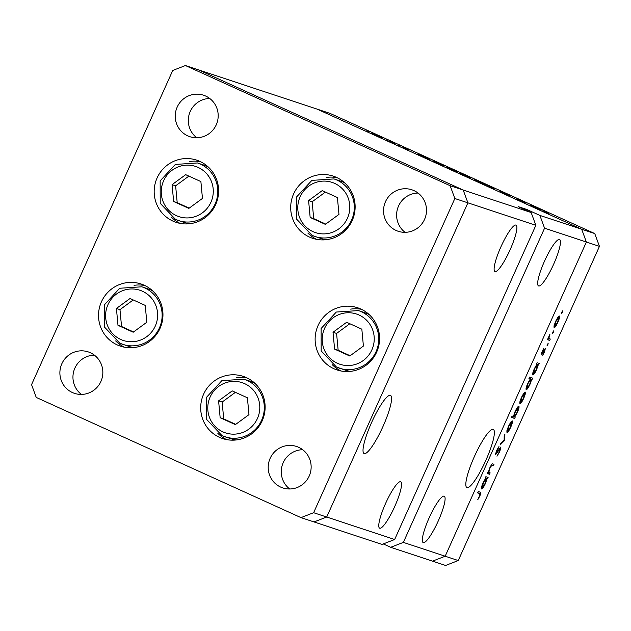<?xml version="1.0" encoding="UTF-8"?>
<svg xmlns="http://www.w3.org/2000/svg" width="631" height="631" viewBox="0 0 631 631"><rect width="100%" height="100%" fill="white"/><g stroke="black" fill="none" stroke-linecap="round" stroke-linejoin="round"><path stroke-width="0.95" d="M144.168 285.204A32.757 32.165 108.3 0 1 160.7 326.787A32.757 32.165 108.3 0 1 120.458 346.167A32.757 32.165 108.3 0 1 117.319 344.944A32.757 32.165 108.3 0 1 100.786 303.353A32.757 32.165 108.3 0 1 141.036 283.974A32.757 32.165 108.3 0 1 144.168 285.204M199.822 161.37A32.757 32.165 108.3 0 1 216.346 202.961A32.757 32.165 108.3 0 1 176.104 222.341A32.757 32.165 108.3 0 1 172.973 221.118A32.757 32.165 108.3 0 1 156.441 179.527A32.757 32.165 108.3 0 1 196.683 160.148A32.757 32.165 108.3 0 1 199.822 161.37M336.339 177.335A32.757 32.165 108.3 0 1 352.871 218.925A32.757 32.165 108.3 0 1 312.621 238.305A32.757 32.165 108.3 0 1 309.49 237.075A32.757 32.165 108.3 0 1 292.958 195.492A32.757 32.165 108.3 0 1 333.2 176.104A32.757 32.165 108.3 0 1 336.339 177.335M360.774 308.993A32.757 32.165 108.3 0 1 377.306 350.576A32.757 32.165 108.3 0 1 337.057 369.955A32.757 32.165 108.3 0 1 333.925 368.733A32.757 32.165 108.3 0 1 317.393 327.142A32.757 32.165 108.3 0 1 357.635 307.762A32.757 32.165 108.3 0 1 360.774 308.993M246.335 377.598A32.757 32.165 108.3 0 1 262.867 419.189A32.757 32.165 108.3 0 1 222.625 438.569A32.757 32.165 108.3 0 1 219.485 437.338A32.757 32.165 108.3 0 1 202.953 395.755A32.757 32.165 108.3 0 1 243.203 376.376A32.757 32.165 108.3 0 1 246.335 377.598M187.762 135.87A21.84 21.446 -71.7 0 0 189.852 136.69A21.84 21.446 -71.7 0 0 216.685 123.771A21.84 21.446 -71.7 0 0 205.667 96.046A21.84 21.446 -71.7 0 0 203.576 95.226A21.84 21.446 -71.7 0 0 176.743 108.146A21.84 21.446 -71.7 0 0 187.762 135.87M298.621 447.276A21.84 21.446 108.3 0 1 309.64 475.001A21.84 21.446 108.3 0 1 282.814 487.921A21.84 21.446 108.3 0 1 280.724 487.108A21.84 21.446 108.3 0 1 269.705 459.384A21.84 21.446 108.3 0 1 296.531 446.464A21.84 21.446 108.3 0 1 298.621 447.276M413.975 190.609A21.84 21.446 108.3 0 1 424.994 218.342A21.84 21.446 108.3 0 1 398.161 231.261A21.84 21.446 108.3 0 1 396.071 230.441A21.84 21.446 108.3 0 1 385.052 202.717A21.84 21.446 108.3 0 1 411.885 189.797A21.84 21.446 108.3 0 1 413.975 190.609M72.415 392.537A21.84 21.446 -71.7 0 0 74.505 393.358A21.84 21.446 -71.7 0 0 101.339 380.438A21.84 21.446 -71.7 0 0 90.312 352.713A21.84 21.446 -71.7 0 0 88.222 351.893A21.84 21.446 -71.7 0 0 61.396 364.813A21.84 21.446 -71.7 0 0 72.415 392.537M209.744 98.491A21.84 21.446 -71.7 0 0 189.426 113.548A21.84 21.446 -71.7 0 0 196.754 137.755M94.398 355.15A21.84 21.446 -71.7 0 0 74.072 370.216A21.84 21.446 -71.7 0 0 81.399 394.422M535.853 225.314L531.152 212.521L463.201 190.041L467.902 202.835L535.853 225.314L394.651 539.513L381.992 544.419L314.041 521.94L326.7 517.026L467.902 202.835L463.201 190.041L198.481 69.86L185.411 65.537L172.752 70.451L31.55 384.642L36.251 397.435L300.979 517.617L313.631 512.703L454.841 198.513L450.14 185.719L185.411 65.537M405.063 232.326A21.84 21.446 108.3 0 1 397.735 208.112A21.84 21.446 108.3 0 1 418.053 193.054M289.708 488.986A21.84 21.446 108.3 0 1 282.38 464.779A21.84 21.446 108.3 0 1 302.706 449.722M394.651 539.513L326.7 517.026L314.041 521.94L300.979 517.617M454.841 198.513L467.902 202.835L326.7 517.026L313.631 512.703M526.443 210.383L526.846 209.492L539.868 215.408L581.679 229.242L586.38 242.036L581.679 229.242L594.749 233.565L330.021 113.383L316.959 109.06L581.679 229.242L316.959 109.06L198.481 69.86L463.201 190.041L450.14 185.719M247.036 377.93A32.757 32.165 -71.7 0 0 236.223 377.74M217.837 433.308A32.757 32.165 -71.7 0 0 226.624 439.61M361.468 309.316A32.757 32.165 -71.7 0 0 350.662 309.135M332.277 364.694A32.757 32.165 -71.7 0 0 341.063 370.996M337.041 177.666A32.757 32.165 -71.7 0 0 326.227 177.477M307.841 233.044A32.757 32.165 -71.7 0 0 316.628 239.338M200.516 161.702A32.757 32.165 -71.7 0 0 189.71 161.52M171.324 217.08A32.757 32.165 -71.7 0 0 180.111 223.382M144.87 285.527A32.757 32.165 -71.7 0 0 134.056 285.346M115.67 340.914A32.757 32.165 -71.7 0 0 124.457 347.208M500.935 246.8A25.477 4.788 -65.6 0 1 516.04 225.117A25.477 4.788 -65.6 0 1 510.077 249.829A25.477 4.788 -65.6 0 1 494.972 271.511A25.477 4.788 -65.6 0 1 500.935 246.8M385.58 503.467A25.477 4.788 -65.6 0 1 400.685 481.784A25.477 4.788 -65.6 0 1 394.73 506.496A25.477 4.788 -65.6 0 1 379.625 528.179A25.477 4.788 -65.6 0 1 385.58 503.467M429.143 517.877A25.477 4.788 -65.6 0 1 444.248 496.195A25.477 4.788 -65.6 0 1 438.285 520.906A25.477 4.788 -65.6 0 1 423.18 542.589A25.477 4.788 -65.6 0 1 429.143 517.877M544.49 261.21A25.477 4.788 -65.6 0 1 559.594 239.528A25.477 4.788 -65.6 0 1 553.639 264.239A25.477 4.788 -65.6 0 1 538.535 285.922A25.477 4.788 -65.6 0 1 544.49 261.21M474.362 456.592A31.929 6.002 -65.6 0 1 493.292 429.411A31.929 6.002 -65.6 0 1 485.831 460.385A31.929 6.002 -65.6 0 1 466.901 487.566A31.929 6.002 -65.6 0 1 474.362 456.592M383.033 426.375A31.929 6.002 114.4 0 0 390.502 395.4A31.929 6.002 114.4 0 0 371.564 422.581A31.929 6.002 114.4 0 0 364.103 453.555A31.929 6.002 114.4 0 0 383.033 426.375M594.749 233.565L599.45 246.358L586.38 242.036L445.178 556.226L586.38 242.036L544.569 228.193L403.359 542.392L458.248 560.549L445.589 565.463L432.519 561.14L445.178 556.226L432.519 561.14L390.707 547.298L403.359 542.392M526.846 209.492L518.138 206.613L531.152 212.521M539.868 215.408L544.569 228.193M383.269 543.922L390.707 547.298M526.041 203.174L516.529 199.002L525.97 203.324M500.162 191.556L509.288 195.642L500.099 191.508M506.07 194.435L506.488 194.6M505.092 194.025L504.5 193.654M494.105 188.677L486.809 185.64L494.057 188.779M485.791 185.041L474.299 179.827L485.909 185.072M457.554 172.224L446.062 167.01L457.672 172.247M418.29 154.485L429.309 159.398L418.29 154.485M368.252 131.54L366.729 130.877L368.228 131.587M382.78 138.276L371.288 133.062L382.899 138.307M387.915 140.468L386.393 139.806L387.891 140.516M394.793 143.592L388.704 141.099L394.722 143.742M400.18 146.037L398.666 145.375L400.164 146.084M408.494 150.02L403.73 147.725L408.304 149.949M432.716 161.031L443.719 165.945L432.716 161.031M470.907 178.202L459.889 173.28L470.844 178.344M530.064 205.225L541.082 210.147L530.064 205.225M548.552 213.428L542.266 210.92L548.552 213.428M490.153 472.864L489.522 474.252L487.298 473.51L487.921 472.122L488.323 472.256L489.814 467.808C491.312 464.724 492.33 463.438 492.85 463.943L493.986 464.321L493.363 465.71L491.73 465.362L489.979 468.139L488.844 472.185L490.153 472.864M488.378 471.972L489.34 472.595M500.911 447L499.752 451.693L496.968 456.189L499.437 451.591L500.288 448.389L495.587 454.588L496.589 450.534L498.963 446.582L496.195 453.192L500.911 447M504.784 440.296L500.146 444.918L500.825 443.412L504.137 440.193L504.201 435.903L504.879 434.396L504.784 440.296L504.137 440.004M506.977 432.582L506.882 430.768L508.452 426.335L510.755 422.155L512.246 420.869C512.798 421.429 512.309 423.504 510.763 427.1C509.091 430.657 507.837 432.487 506.977 432.582M519.92 403.793L519.826 401.979L521.395 397.546L523.691 393.365L525.181 392.072C525.741 392.64 525.244 394.714 523.698 398.303C522.034 401.868 520.772 403.69 519.92 403.793M536.878 364.237L536.468 364.103L537.091 362.715L539.324 363.448L538.314 364.71L536.658 369.474C534.978 373.055 533.708 374.893 532.848 374.995C532.312 374.388 532.816 372.282 534.37 368.67L536.878 364.237L536.484 364.063M562.426 312.132L561.598 313.339L561.921 311.966L562.757 310.76L562.426 312.132L561.945 311.911M599.45 246.358L458.248 560.549M554.097 327.734L554.002 325.927L555.572 321.487L557.875 317.314L559.366 316.021C559.918 316.581 559.429 318.663 557.883 322.252C556.211 325.809 554.949 327.639 554.097 327.734M553.419 332.19L552.582 333.397L552.906 332.016L553.742 330.81L553.419 332.19L552.93 331.969M550.295 339.028L549.672 340.417L547.448 339.675L549.893 334.327L548.899 338.279L550.295 339.028M548.442 338.074L549.546 338.776M547.882 344.502L547.045 345.709L548.205 343.122L547.882 344.502L547.4 344.281M541.564 354.157L542.266 351.104L543.883 348.312L542.179 352.761L545.318 348.557L544.474 352.082L542.715 355.221L544.711 349.953L541.564 354.157M530.292 378.939L528.967 378.497L529.59 377.109L532.714 378.143L531.704 379.405L530.056 384.169C528.368 387.75 527.098 389.587 526.246 389.69C525.71 389.082 526.215 386.977 527.768 383.364L530.292 378.939L529.023 378.363M514.817 416.925L515.227 417.059L514.604 418.456L511.473 417.422L512.096 416.026L513.405 416.46L515.03 411.696C516.718 408.123 517.988 406.277 518.848 406.175C519.384 406.774 518.879 408.88 517.317 412.5L514.817 416.925L514.281 416.689M485.657 478.219L485.247 478.085L485.87 476.689L488.094 477.43L487.085 478.692L485.436 483.456C483.748 487.029 482.478 488.867 481.619 488.97C481.082 488.37 481.595 486.256 483.149 482.644L485.657 478.219L485.263 478.038M480.325 492.196C481.122 491.967 480.94 493.292 479.773 496.155L477.738 499.776L479.489 495.974L479.67 493.576L477.643 492.898L478.266 491.51L480.443 492.243M479.789 493.623L477.73 492.693L479.789 493.623M558.743 317.409L555.848 321.589L554.728 326.345L557.607 322.165L558.743 317.409L558.033 317.093M553.986 326.014L554.728 326.345M547.55 339.446L549.672 340.417M541.698 352.54L542.179 352.761M544.214 349.724L544.711 349.953M541.461 353.447L542.139 353.754M536.571 363.874L538.693 364.836M536.555 363.913L538.314 364.71M537.588 364.473L534.654 368.741L533.471 373.607L536.405 369.332L537.588 364.473L536.516 363.984M532.753 373.276L533.471 373.607M529.109 378.182L532.091 379.531M529.093 378.221L531.704 379.405M526.151 387.97L526.869 388.302L530.056 384.169M529.054 378.292L530.986 379.168L528.052 383.435L526.869 388.302M529.803 384.027L530.986 379.168M524.558 393.468L521.663 397.64L520.543 402.397L523.422 398.224L524.558 393.468L523.856 393.145M519.81 402.065L520.543 402.397M511.615 417.099L514.604 418.456M514.107 416.697L517.041 412.422L518.225 407.563L515.29 411.822L514.107 416.697L513.421 416.381M517.523 407.247L518.225 407.563M511.623 422.257L508.728 426.43L507.608 431.194L510.487 427.013L511.623 422.257L510.913 421.934M506.867 430.855L507.608 431.194M504.106 440.225L504.697 440.493M499.72 448.128L500.288 448.389M495.532 453.468L496.439 453.878M498.135 447.695L498.585 447.9M495.674 452.955L496.195 453.192M487.4 473.289L489.522 474.252M491.439 464.842L493.363 465.71M491.233 465.134L491.73 465.362M485.349 477.856L487.471 478.819M485.326 477.896L487.085 478.692M486.359 478.448L483.425 482.723L482.25 487.582L485.184 483.314L486.359 478.448L485.294 477.967M481.524 487.258L482.25 487.582M381.384 137.716L372.527 133.733M372.653 133.677L381.471 137.755M427.921 158.838L418.866 154.769M419 154.721L427.999 158.878M442.331 165.385L433.276 161.307M433.402 161.26L442.41 165.417M456.166 171.664L447.3 167.68M447.426 167.625L456.252 171.703M464.818 175.663L461.135 173.959M461.253 173.904L464.834 175.639M484.403 184.481L475.537 180.498M475.664 180.442L484.49 184.52M539.694 209.587L530.639 205.509M530.774 205.461L539.773 209.618M208.356 167.081A30.327 29.783 -71.7 0 0 206.369 166.079A30.327 29.783 -71.7 0 0 203.466 164.943L197.487 162.972A30.327 29.783 108.3 0 1 200.39 164.107A30.327 29.783 108.3 0 1 215.699 202.614A30.327 29.783 108.3 0 1 178.439 220.558A30.327 29.783 108.3 0 1 175.536 219.422L184.41 222.538A30.327 29.783 -71.7 0 0 189.608 223.745M172.074 184.638L173.643 201.502L188.835 208.396L202.456 198.426L200.887 181.57L185.695 174.669L172.074 184.638L175.631 185.814L177.201 202.677L189.197 208.127M188.882 176.12L175.631 185.814M177.201 202.677L173.643 201.502M152.702 290.907A30.327 29.783 -71.7 0 0 150.714 289.913A30.327 29.783 -71.7 0 0 147.812 288.777L141.841 286.797A30.327 29.783 108.3 0 1 144.744 287.933A30.327 29.783 108.3 0 1 160.045 326.44A30.327 29.783 108.3 0 1 122.785 344.384A30.327 29.783 108.3 0 1 119.882 343.248M141.841 286.797L119.701 288.257L104.509 304.718L104.565 327.15L119.866 343.248L128.763 346.364A30.327 29.783 -71.7 0 0 133.961 347.571M116.427 308.464L117.989 325.328L133.18 332.221L146.802 322.26L145.24 305.396L130.049 298.502L116.427 308.464L119.977 309.64L121.546 326.503L133.551 331.953M133.236 299.946L119.977 309.64M121.546 326.503L117.989 325.328M254.877 383.301A30.327 29.783 -71.7 0 0 252.881 382.307A30.327 29.783 -71.7 0 0 249.979 381.171L244.008 379.199A30.327 29.783 108.3 0 1 246.91 380.327A30.327 29.783 108.3 0 1 262.212 418.834A30.327 29.783 108.3 0 1 224.951 436.786A30.327 29.783 108.3 0 1 222.049 435.65M244.008 379.199L221.867 380.651L206.676 397.12L206.731 419.544L222.033 435.642L230.93 438.758A30.327 29.783 -71.7 0 0 236.128 439.965M218.594 400.866L220.156 417.722L235.347 424.624L248.969 414.654L247.407 397.79L232.216 390.897L218.594 400.866L222.144 402.042L223.713 418.897L235.718 424.347M235.402 392.34L222.144 402.042M223.713 418.897L220.156 417.722M369.309 314.695A30.327 29.783 -71.7 0 0 367.321 313.702A30.327 29.783 -71.7 0 0 364.418 312.566L358.44 310.586A30.327 29.783 108.3 0 1 361.342 311.722A30.327 29.783 108.3 0 1 376.652 350.229A30.327 29.783 108.3 0 1 339.391 368.173A30.327 29.783 108.3 0 1 336.489 367.037L345.362 370.152A30.327 29.783 -71.7 0 0 350.56 371.359M333.026 332.253L334.596 349.117L349.787 356.01L363.409 346.04L361.839 329.185L346.656 322.283L333.026 332.253L336.583 333.428L338.153 350.292L350.158 355.742M349.834 323.735L336.583 333.428M338.153 350.292L334.596 349.117M344.873 183.037A30.327 29.783 -71.7 0 0 342.885 182.043A30.327 29.783 -71.7 0 0 339.983 180.908L334.012 178.928A30.327 29.783 108.3 0 1 336.915 180.064A30.327 29.783 108.3 0 1 352.216 218.571A30.327 29.783 108.3 0 1 314.956 236.515A30.327 29.783 108.3 0 1 312.053 235.379M334.012 178.928L311.872 180.387L296.68 196.848L296.736 219.28L312.037 235.379L320.934 238.494A30.327 29.783 -71.7 0 0 326.124 239.701M308.598 200.595L310.16 217.458L325.351 224.352L338.973 214.39L337.404 197.527L322.22 190.633L308.598 200.595L312.148 201.77L313.717 218.634L325.722 224.084M325.407 192.076L312.148 201.77M313.717 218.634L310.16 217.458M491.368 464.937L492.314 465.362M198.102 167.412A26.447 25.966 -71.7 0 0 163.61 180.797A26.447 25.966 -71.7 0 0 176.428 215.652A26.447 25.966 -71.7 0 0 210.92 202.267A26.447 25.966 -71.7 0 0 198.102 167.412M142.456 291.246A26.447 25.966 -71.7 0 0 107.964 304.623A26.447 25.966 -71.7 0 0 120.773 339.478A26.447 25.966 -71.7 0 0 155.265 326.101A26.447 25.966 -71.7 0 0 142.456 291.246M244.623 383.64A26.447 25.966 -71.7 0 0 210.131 397.025A26.447 25.966 -71.7 0 0 222.94 431.88A26.447 25.966 -71.7 0 0 257.432 418.495A26.447 25.966 -71.7 0 0 244.623 383.64M359.055 315.027A26.447 25.966 -71.7 0 0 324.571 328.412A26.447 25.966 -71.7 0 0 337.38 363.267A26.447 25.966 -71.7 0 0 371.872 349.882A26.447 25.966 -71.7 0 0 359.055 315.027M334.627 183.376A26.447 25.966 -71.7 0 0 300.135 196.754A26.447 25.966 -71.7 0 0 312.944 231.609A26.447 25.966 -71.7 0 0 347.436 218.231A26.447 25.966 -71.7 0 0 334.627 183.376M549.349 338.705L548.41 338.279M489.183 472.532L488.339 472.154M197.487 162.972L175.355 164.431L160.156 180.892L160.219 203.316L175.521 219.414M358.44 310.586L336.307 312.045L321.116 328.506L321.171 350.931L336.473 367.029"/></g></svg>

